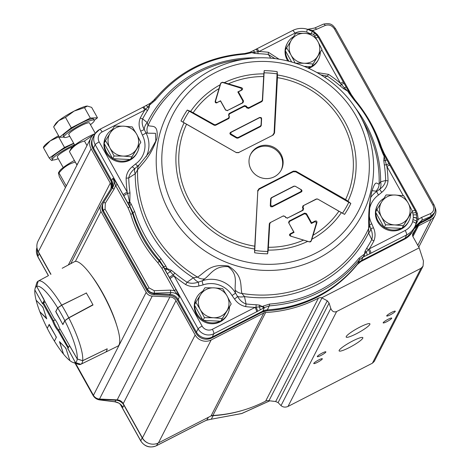 <?xml version="1.0" encoding="UTF-8"?>
<svg xmlns="http://www.w3.org/2000/svg" width="470" height="470" viewBox="0 0 470 470"><rect width="100%" height="100%" fill="white"/><g stroke="black" fill="none" stroke-linecap="round" stroke-linejoin="round"><path stroke-width="0.7" d="M62.193 268.27L74.489 261.684A47.464 10.622 62.9 0 1 103.829 295.624A47.464 10.622 62.9 0 1 119.051 344.839A47.464 10.622 62.9 0 1 117.782 346.167L105.533 352.171M80.869 364.268L75.406 362.546L67.909 348.587L69.472 345.562L77.227 358.98L82.679 360.737A46.736 10.463 62.9 0 1 80.869 364.268L105.503 352.189A47.223 10.569 -117.1 0 0 107.189 348.893L107.189 348.893A47.217 10.569 -117.1 0 0 107.201 348.793L82.667 360.678L77.233 358.933L59.414 327.978A7.831 1.751 -117.1 0 0 54.021 318.325L36.695 286.394A42.717 9.565 62.9 0 1 57.651 307.838L61.664 305.118L86.069 293.18M82.679 360.737L107.154 348.816M77.227 358.98A42.717 9.565 62.9 0 1 75.406 362.546M55.877 311.604L62.88 324.6L64.86 320.734L68.814 317.914L93.007 304.983A47.217 10.569 -117.1 0 0 92.896 304.772L92.901 304.766A47.223 10.569 -117.1 0 0 86.345 293.045A47.217 10.569 -117.1 0 0 86.233 292.863M86.345 293.045L61.74 305.218L57.71 307.932L55.895 311.498L56.318 312.809L62.269 323.448L63.121 324.13M92.896 304.772L92.708 305.142M92.901 304.766L68.761 317.779L64.801 320.622L62.956 324.218M57.71 307.932A42.717 9.565 62.9 0 1 64.801 320.622M61.74 305.218A46.736 10.463 62.9 0 1 68.761 317.779M48.046 275.843L38.188 281.119L36.678 286.418A42.717 9.565 62.9 0 0 35.109 288.498A42.717 9.565 62.9 0 0 34.839 289.955L41.901 302.615L42.782 303.285L42.523 303.779L34.851 289.978M43.769 299.061L36.678 286.418L38.199 281.113A46.724 10.458 62.9 0 1 61.664 305.118M43.745 299.073L44.298 300.312M42.623 303.35L44.168 300.383M44.785 301.805L43.933 302.568M35.109 288.498L36.631 283.322A46.736 10.463 62.9 0 1 38.158 281.136A46.736 10.463 62.9 0 1 38.188 281.119L47.1 276.348M36.161 300.236L36.137 300.283A42.717 9.565 62.9 0 0 39.868 311.786L46.536 318.249M42.453 306.681L36.137 300.283M42.418 306.698L43.258 308.126M46.383 317.779L46.389 318.325M46.36 317.791L43.228 308.144M54.485 340.979L56.329 337.384M55.777 336.138L49.121 324.741L47.264 328.33A42.717 9.565 62.9 0 0 54.355 341.02M55.754 336.15L56.177 337.466M69.877 360.59L66.158 349.116M65.365 347.659L59.79 342.125L63.521 354.11A42.717 9.565 62.9 0 0 69.836 360.578M65.324 347.683L66.135 349.128M63.509 354.063L59.437 341.59L65.847 348.147L69.883 360.607A42.717 9.565 62.9 0 0 73.044 362.476L78.114 364.262A46.724 10.458 62.9 0 0 80.787 364.297L75.376 362.558L67.892 348.699M34.839 290.019A42.717 9.565 62.9 0 0 36.12 300.201L42.958 307.192L46.742 318.872L39.921 311.839M55.672 311.704L57.651 307.838M47.335 328.189L49.191 324.359L56.4 337.248L54.414 341.114A42.717 9.565 62.9 0 0 63.474 354.051M44.926 302.057L42.776 303.291L52.658 320.981A7.831 1.751 -117.1 0 0 58.051 330.633L68.109 348.2M67.692 348.799L67.939 348.317M60.066 329.141L58.615 329.875A7.12 1.592 62.9 0 1 53.51 320.752L55.272 319.835M68.461 347.506L58.615 329.875L58.051 330.633M47.212 328.224A42.717 9.565 62.9 0 1 39.903 311.874M64.86 320.734A42.717 9.565 62.9 0 1 77.233 358.933M68.814 317.914A46.724 10.458 62.9 0 1 82.667 360.678M75.376 362.558A42.717 9.565 62.9 0 1 73.044 362.476M52.658 320.981L53.51 320.752L43.481 302.803M91.245 275.355A43.369 9.711 62.9 0 1 116.472 324.582M75.6 363.375L93.448 395.305A7.12 6.85 27.1 0 0 99.505 399.042L117.177 399.864A7.12 6.85 -152.9 0 1 123.234 403.601L142.434 437.946A11.867 11.415 27.1 0 0 158.443 442.905L211.03 415.956A4.747 4.565 -152.9 0 1 212.91 415.451A131.712 126.736 27.1 0 0 265.65 401.122A4.747 4.565 -152.9 0 1 268.969 400.74L321.968 297.927L327.285 300.794L329.088 303.115L330.81 308.42C332.084 311.469 334.023 312.515 336.626 311.551L421.014 268.3L423.059 266.167L423.435 260.95L419.187 247.837L321.709 297.798A4.747 4.565 27.1 0 0 318.39 298.18A131.712 126.736 -152.9 0 1 265.644 312.509A4.747 4.565 27.1 0 0 263.764 313.014L211.177 339.963A11.867 11.415 -152.9 0 1 195.167 335.004L142.434 437.946M123.234 403.601L175.974 300.659A7.12 6.85 27.1 0 0 169.911 296.923L152.239 296.1A7.12 6.85 -152.9 0 1 146.182 292.363L100.962 211.453A7.12 6.85 -152.9 0 1 101.079 204.55L110.162 190.015A7.12 6.85 27.1 0 0 110.28 183.118L68.344 264.974M281.13 170.216A17.208 16.556 27.1 0 0 277.165 150.929A17.208 16.556 27.1 0 0 257.296 148.003A17.208 16.556 27.1 0 0 250.522 154.536M274.357 176.755A17.208 16.556 -152.9 0 1 254.293 173.642A17.208 16.556 -152.9 0 1 250.751 154.072A17.208 16.556 -152.9 0 1 257.772 147.081A17.208 16.556 -152.9 0 1 277.835 150.194A17.208 16.556 -152.9 0 1 281.377 169.764A17.208 16.556 -152.9 0 1 274.357 176.755M369.831 324.435A13.583 2.103 -29.2 0 1 357.717 333.048A13.583 2.103 -29.2 0 1 346.196 337.096A13.583 2.103 -29.2 0 1 346.272 336.508A13.583 2.103 -29.2 0 1 358.381 327.89A13.583 2.103 -29.2 0 1 369.908 323.842A13.583 2.103 -29.2 0 1 369.831 324.435M362.758 338.236A13.583 2.103 -29.2 0 1 350.649 346.854A13.583 2.103 -29.2 0 1 339.123 350.896A13.583 2.103 -29.2 0 1 339.199 350.309A13.583 2.103 -29.2 0 1 351.313 341.69A13.583 2.103 -29.2 0 1 362.834 337.648A13.583 2.103 -29.2 0 1 362.758 338.236M390.376 314.782A4.906 0.758 -29.2 0 1 386.704 315.987A4.906 0.758 -29.2 0 1 391.592 312.403A4.906 0.758 -29.2 0 1 395.264 311.199A4.906 0.758 -29.2 0 1 390.376 314.782M386.839 321.68A4.906 0.758 -29.2 0 1 383.168 322.884A4.906 0.758 -29.2 0 1 388.055 319.306A4.906 0.758 -29.2 0 1 391.733 318.102A4.906 0.758 -29.2 0 1 386.839 321.68M320.969 355.438A4.906 0.758 -29.2 0 1 317.297 356.642A4.906 0.758 -29.2 0 1 322.191 353.058A4.906 0.758 -29.2 0 1 325.863 351.854A4.906 0.758 -29.2 0 1 320.969 355.438M317.438 362.341A4.906 0.758 -29.2 0 1 313.766 363.545A4.906 0.758 -29.2 0 1 318.654 359.961A4.906 0.758 -29.2 0 1 322.326 358.757A4.906 0.758 -29.2 0 1 317.438 362.341M73.014 146.487A11.867 1.839 150.8 0 0 58.063 155.576A11.867 1.839 150.8 0 0 57.299 156.98L63.209 167.549M43.416 147.233L43.998 146.305A18.988 2.943 -29.2 0 1 50.243 140.883L43.839 147.451M59.102 136.664L50.243 140.883A18.988 2.943 -29.2 0 1 58.568 135.707M73.661 143.262L64.513 147.445L58.697 137.04M64.513 147.445L49.244 158.067L43.428 147.656M49.244 158.067L51.7 160.581L53.069 159.953M73.802 143.52A17.361 2.691 150.8 0 0 52.934 156.375A17.361 2.691 150.8 0 0 51.818 158.431L52.505 159.659A17.361 2.691 150.8 0 0 58.257 158.69M74.489 144.748A17.361 2.691 150.8 0 0 53.621 157.609A17.361 2.691 150.8 0 0 52.505 159.659M90.816 138.086L38.076 241.028A11.867 11.415 27.1 0 0 38.346 251.709L91.086 148.767A11.867 11.415 -152.9 0 1 90.816 138.086A11.867 11.415 -152.9 0 1 95.34 133.427L89.506 122.97A11.867 1.839 150.8 0 0 79.436 126.506A11.867 1.839 150.8 0 0 68.855 134.032A11.867 1.839 150.8 0 0 68.79 134.549L74.695 145.118M54.097 126.095L55.489 123.874A18.988 2.943 -29.2 0 1 58.744 120.673L53.627 126.871L59.443 137.275L63.926 137.105M94.311 120.314L97.472 117.788L91.656 107.377L87.267 106.05A18.988 2.943 -29.2 0 1 87.385 106.05L84.506 107.654L74.184 111.061L65.495 117.394L58.744 120.673A18.988 2.943 -29.2 0 1 74.184 111.061A18.988 2.943 -29.2 0 1 87.267 106.05M97.472 117.788L90.322 118.058L71.311 127.805L65.495 117.394M90.322 118.058L84.506 107.654M71.311 127.805L59.443 137.275M90.463 124.685A17.361 2.691 150.8 0 0 94.206 121.043A17.361 2.691 150.8 0 0 94.3 120.291L93.612 119.063A17.361 2.691 150.8 0 0 78.884 124.233A17.361 2.691 150.8 0 0 63.403 135.248A17.361 2.691 150.8 0 0 63.309 136L63.991 137.228A17.361 2.691 150.8 0 0 69.748 136.265M94.3 120.291A17.361 2.691 150.8 0 0 79.571 125.461A17.361 2.691 150.8 0 0 64.09 136.476A17.361 2.691 150.8 0 0 63.991 137.228M92.825 135.325L84.453 141.029C78.337 142.575 73.326 146.094 69.419 151.581L71.099 148.538A17.325 2.685 -29.2 0 1 71.886 147.562A17.325 2.685 -29.2 0 1 94.658 133.838M77.051 164.952L76.469 164.195L77.615 163.848M69.419 151.581L76.469 164.195M84.453 141.029L86.985 145.559M75.47 162.056C68.879 163.725 63.391 167.361 59.003 172.972L58.403 172.889L59.608 170.963A17.325 2.685 -29.2 0 1 61.247 169.171A17.325 2.685 -29.2 0 1 74.389 160.476M58.403 172.889L59.332 176.667L65.448 187.606M66.229 186.073L66.047 185.579L66.558 185.439M59.003 172.972L66.047 185.579M312.885 63.991L304.219 63.244A15.428 14.84 27.1 0 0 317.597 56.382L311.493 66.699L304.407 66.37M295.213 63.162L291.089 55.149A15.428 14.84 27.1 0 0 304.219 63.244L295.213 63.162M291.089 55.149L286.624 47.805L291.341 40.203A15.428 14.84 27.1 0 0 291.089 55.149M291.341 40.203L295.712 33.264L304.719 33.346A15.428 14.84 27.1 0 0 291.341 40.203M304.719 33.346L313.384 34.093L317.849 41.436A15.428 14.84 27.1 0 0 304.719 33.346M317.849 41.436L321.968 49.45L317.597 56.382A15.428 14.84 27.1 0 0 317.849 41.436M289.103 61.312A17.56 16.897 -152.9 0 1 285.484 50.96L285.237 50.519L286.624 47.805M320.317 52.581A17.56 16.897 -152.9 0 1 318.537 59.349A17.56 16.897 -152.9 0 1 311.751 66.282L321.968 49.45M285.502 49.996A17.56 16.897 -152.9 0 1 287.276 43.334A17.56 16.897 -152.9 0 1 293.544 36.695M310.981 66.675A17.56 16.897 -152.9 0 1 307.803 67.833M318.537 59.349L318.096 60.213A17.56 16.897 -152.9 0 1 310.929 67.351A17.56 16.897 -152.9 0 1 308.767 68.273M287.828 61A17.56 16.897 -152.9 0 1 286.835 44.198L287.276 43.334M291.647 61.987L285.484 50.96M311.751 66.282L311.493 66.699M403.242 225.665L394.577 224.918A15.428 14.84 27.1 0 0 407.954 218.062L401.85 228.379L384.178 227.556L383.931 227.116A17.56 16.897 -152.9 0 1 375.841 212.64L375.595 212.193L376.987 209.479L381.699 201.877A15.428 14.84 27.1 0 0 381.446 216.829A15.428 14.84 27.1 0 0 394.577 224.918L385.57 224.842L381.446 216.829L376.987 209.479M381.699 201.877L386.07 194.944L395.076 195.021A15.428 14.84 27.1 0 0 381.699 201.877M395.076 195.021L403.742 195.767L408.207 203.116A15.428 14.84 27.1 0 0 395.076 195.021M408.207 203.116L412.331 211.13L407.954 218.062A15.428 14.84 27.1 0 0 408.207 203.116M410.674 214.261A17.56 16.897 -152.9 0 1 408.894 221.023A17.56 16.897 -152.9 0 1 402.114 227.962L412.331 211.13M375.859 211.676A17.56 16.897 -152.9 0 1 377.639 205.014A17.56 16.897 -152.9 0 1 383.902 198.369M401.345 228.355A17.56 16.897 -152.9 0 1 384.689 227.58M408.894 221.023L408.454 221.887A17.56 16.897 -152.9 0 1 401.286 229.025A17.56 16.897 -152.9 0 1 380.812 225.847A17.56 16.897 -152.9 0 1 377.193 205.872L377.639 205.014M383.931 227.116L375.841 212.64M402.114 227.962L401.85 228.379M384.178 227.556L385.57 224.842M131.747 156.821L123.081 156.075A15.428 14.84 27.1 0 0 136.459 149.219L130.355 159.536L112.683 158.707L112.436 158.267A17.56 16.897 -152.9 0 1 104.346 143.791L104.099 143.35L105.492 140.636L110.203 133.034A15.428 14.84 27.1 0 0 109.951 147.98A15.428 14.84 27.1 0 0 123.081 156.075L114.075 155.993L109.951 147.98L105.492 140.636M110.203 133.034L114.574 126.095L123.581 126.177A15.428 14.84 27.1 0 0 110.203 133.034M123.581 126.177L132.246 126.924L136.711 134.267A15.428 14.84 27.1 0 0 123.581 126.177M136.711 134.267L140.835 142.281L136.459 149.219A15.428 14.84 27.1 0 0 136.711 134.267M139.179 145.412A17.56 16.897 -152.9 0 1 137.399 152.18A17.56 16.897 -152.9 0 1 130.619 159.113L140.835 142.281M104.364 142.827A17.56 16.897 -152.9 0 1 106.144 136.165A17.56 16.897 -152.9 0 1 112.406 129.526M129.849 159.512A17.56 16.897 -152.9 0 1 113.194 158.731M137.399 152.18L136.958 153.044A17.56 16.897 -152.9 0 1 129.791 160.182A17.56 16.897 -152.9 0 1 109.316 157.004A17.56 16.897 -152.9 0 1 105.697 137.029L106.144 136.165M112.436 158.267L104.346 143.791M130.619 159.113L130.355 159.536M112.683 158.707L114.075 155.993M222.104 318.495L213.439 317.749A15.428 14.84 27.1 0 0 226.822 310.893L220.712 321.21L203.04 320.387L202.793 319.947A17.56 16.897 -152.9 0 1 194.703 305.471L194.457 305.024L195.849 302.31L200.561 294.708A15.428 14.84 27.1 0 0 200.314 309.66A15.428 14.84 27.1 0 0 213.439 317.749L204.432 317.673L200.314 309.66L195.849 302.31M200.561 294.708L204.938 287.775L213.944 287.851A15.428 14.84 27.1 0 0 200.561 294.708M213.944 287.851L222.61 288.598L227.069 295.947A15.428 14.84 27.1 0 0 213.944 287.851M227.069 295.947L231.193 303.961L226.822 310.893A15.428 14.84 27.1 0 0 227.069 295.947M229.542 307.092A17.56 16.897 -152.9 0 1 227.762 313.86A17.56 16.897 -152.9 0 1 220.976 320.793L231.193 303.961M194.721 304.507A17.56 16.897 -152.9 0 1 196.501 297.845A17.56 16.897 -152.9 0 1 202.764 291.2M220.207 321.186A17.56 16.897 -152.9 0 1 203.551 320.411M227.762 313.86L227.316 314.718A17.56 16.897 -152.9 0 1 220.154 321.856A17.56 16.897 -152.9 0 1 199.674 318.678A17.56 16.897 -152.9 0 1 196.061 298.709L196.501 297.845M202.793 319.947L194.703 305.471M220.976 320.793L220.712 321.21M203.04 320.387L204.432 317.673M277.453 77.667L274.545 132.969L274.092 132.987L277.177 71.669A360.367 155.065 100.1 0 1 277.435 74.977L277.453 77.667A87.99 84.665 -152.9 0 1 345.585 199.574L347.964 201.178A360.367 210.695 30.3 0 1 350.837 203.469L295.8 171.832L293.227 171.756L259.158 189.216L257.795 191.308L254.634 252.772A360.367 82.127 -90.5 0 1 254.605 249.024L257.795 191.308M236.087 152.462L184.076 122.823A360.367 26.496 -150.3 0 1 180.974 120.972L236.087 152.462L238.66 152.538L273.182 135.066L274.545 132.969M273.182 135.066L238.66 152.538M236.204 152.615L238.778 152.691M259.158 189.216L258.947 188.77L257.584 190.867M258.947 188.77L293.345 171.145L293.227 171.756M295.8 171.832L295.918 171.221L293.345 171.145M295.918 171.221L345.585 199.574M261.896 101.567L248.53 108.417L248.777 107.736L261.678 101.121L261.896 101.567L262.577 100.515L264.222 70.623A360.367 82.127 -90.5 0 0 263.829 73.878A90.828 87.397 27.1 0 0 224.349 82.632L241.515 87.72L240.505 88.025L222.451 82.432L220.806 83.272L215.648 100.762C215.489 102.237 216.13 102.754 217.575 102.313L220.536 100.791L225.653 109.957L227.457 110.515L242.426 102.842L242.943 101.091L237.826 91.932L240.787 90.416C241.968 89.512 241.874 88.718 240.505 88.025M248.53 108.417L246.721 107.853L246.157 106.837L244.347 106.279L229.378 113.952L228.867 115.702L229.43 116.719L228.919 118.463L215.548 125.314L214.261 125.279L187.254 110.068A360.367 210.695 30.3 0 1 190.667 111.372L214.379 124.668L214.261 125.279M272.729 135.084L274.092 132.987M230.606 132.34L259.646 117.459L261.191 117.588L261.62 118.722L261.261 125.519L260.58 126.565L238.002 138.133L236.716 138.098L230.423 134.485L229.848 133.457L230.253 132.587L231.434 132.135L230.741 132.869L230.934 133.974L236.833 137.487L236.716 138.098M269.992 222.733L283.363 215.883L269.992 222.733L269.31 223.779L267.589 253.818A360.367 155.065 100.1 0 0 268.211 250.122A90.828 87.397 27.1 0 0 307.691 241.374L290.613 236.116L309.442 241.862L311.081 241.022L316.24 223.532C316.398 222.057 315.758 221.54 314.318 221.987L311.357 223.503L306.234 214.344L304.431 213.78L289.461 221.452L288.944 223.203L294.067 232.362L291.106 233.884C289.92 234.783 290.014 235.582 291.382 236.269M283.363 215.883L285.167 216.441L285.737 217.457L287.54 218.015L302.51 210.343L303.027 208.598L302.457 207.581L302.974 205.831L316.339 198.98L317.626 199.016L344.563 214.373A360.367 26.496 -150.3 0 1 341.373 212.628L317.626 199.016M301.282 191.954L272.242 206.835L270.697 206.706L270.274 205.795L270.632 198.775L271.308 197.729L293.885 186.161L295.172 186.196L301.47 189.809L302.04 190.844L301.64 191.707L300.688 191.701L301.452 190.591L300.876 189.557L295.172 186.196M283.345 216.1L285.167 216.441M269.31 223.779L269.762 223.761L270.444 222.715M269.762 223.761L268.211 250.122M291.106 233.884L290.331 233.725C289.15 234.624 289.238 235.423 290.613 236.116M290.331 233.725L293.715 231.986L288.944 223.203M289.461 221.452L289.115 221.082L288.598 222.827M289.115 221.082L304.683 213.098L304.431 213.78M306.234 214.344L306.487 213.662L304.683 213.098M306.487 213.662L311.604 222.821L314.994 221.088L314.318 221.987M316.24 223.532L316.915 222.633C317.074 221.159 316.433 220.642 314.994 221.088M316.915 222.633L311.869 239.23A374.249 140.283 112.9 0 1 311.187 241.081L311.081 241.022M316.339 198.98L317.744 199.174M316.457 199.133L302.974 205.831M302.457 207.581L303.038 207.493L303.555 205.743M303.038 207.493L303.608 208.51L303.027 208.598M302.51 210.343L303.091 210.26L303.608 208.51M303.091 210.26L287.54 218.015M285.737 217.457L287.522 218.239M285.719 217.68L285.149 216.664M309.442 241.862L309.548 241.921A374.249 28.952 -162.6 0 1 307.691 241.374M309.548 241.921L310.529 241.833L311.187 241.081M311.357 223.503L311.604 222.821M294.067 232.362L293.715 231.986M272.242 206.835L272.735 206.03L271.349 206.019L270.761 204.773L270.274 205.578M272.735 206.03L300.688 191.701M270.632 198.775L271.078 198.763L271.76 197.711L271.308 197.729M271.078 198.763L270.761 204.773M293.885 186.161L295.289 186.349M294.003 186.314L271.76 197.711M248.777 107.736L246.973 107.172L246.721 107.853M262.577 100.515L262.36 100.075L261.678 101.121M262.36 100.075L263.829 73.878M240.787 90.416L241.792 90.111C242.978 89.212 242.884 88.413 241.515 87.72M241.792 90.111L238.408 91.85L243.53 101.009L242.943 101.091M242.426 102.842L243.013 102.76L243.53 101.009M243.013 102.76L227.457 110.515M225.653 109.957L227.445 110.738M225.635 110.174L220.518 101.015L217.575 102.313M215.648 100.762L215.213 101.203C215.054 102.677 215.695 103.194 217.134 102.748M215.213 101.203L220.172 84.77A374.249 106.044 -78.3 0 1 220.771 83.078L220.806 83.272M215.548 125.314L215.665 124.703L214.379 124.668M215.665 124.703L228.567 118.093L228.919 118.463M229.43 116.719L229.084 116.343L228.567 118.093M229.084 116.343L228.867 115.702M229.378 113.952L229.031 113.576L228.514 115.326M229.031 113.576L244.6 105.597L244.347 106.279M246.157 106.837L246.403 106.155L244.6 105.597M246.403 106.155L246.973 107.172M222.451 82.432L222.416 82.232A374.249 217.375 15.2 0 1 224.349 82.632M222.416 82.232L220.771 83.078M237.826 91.932L238.408 91.85M259.646 117.459L259.393 117.806L260.603 117.723L261.361 119.063L261.62 118.722M259.393 117.806L231.434 132.135M261.261 125.519L261.044 125.073L260.362 126.125L260.58 126.565M261.044 125.073L261.361 119.063M238.002 138.133L238.12 137.522L236.833 137.487M238.12 137.522L260.362 126.125M359.027 258.212C336.085 285.848 306.258 301.135 269.539 304.072L262.965 306.187A4.036 0.776 58.6 0 0 264.434 307.568L269.304 305.894C306.358 302.927 336.461 287.499 359.609 259.61L363.151 256.978A4.036 2.421 -111.9 0 0 363.886 254.464L359.027 258.212A4.036 1.075 -141.3 0 1 359.609 259.61L357.923 263.476A11.867 11.415 -152.9 0 1 361.559 260.515L405.187 238.161A20.175 19.411 27.1 0 0 412.836 231.011A20.175 19.411 27.1 0 0 413.565 229.671A17.801 17.126 -152.9 0 1 414.205 228.491A17.801 17.126 -152.9 0 1 420.956 222.181L430.214 217.434A9.494 9.136 27.1 0 0 433.816 214.067A9.494 9.136 27.1 0 0 434.333 213.063L434.527 212.581C435.572 210.237 435.385 207.628 433.963 204.755A2.373 0.37 -29.2 0 1 433.957 204.85M262.965 306.187L262.289 306.587A4.036 0.787 58.6 0 0 263.77 307.973L264.434 307.568L262.847 311.105A11.867 11.415 -152.9 0 1 267.436 309.853A130.525 125.596 27.1 0 0 357.923 263.476L357.329 264.475A130.448 125.519 -152.9 0 1 266.895 310.823A11.938 11.492 27.1 0 0 262.278 312.086L211.8 337.954A11.791 11.345 -152.9 0 1 195.89 333.024L177.695 300.465M404.523 239.183A1.663 0.37 -117.1 0 0 404.576 239.177A1.663 0.37 -117.1 0 0 404.617 239.136L360.989 261.496A11.938 11.492 27.1 0 0 357.329 264.475A1.663 0.447 -141.3 0 1 357.323 264.487L360.954 261.532A1.663 0.37 -117.1 0 0 360.989 261.496L363.151 256.978L363.639 256.784A4.036 2.426 -111.9 0 0 364.379 254.258L363.886 254.464M245.722 306.634A3.56 0.352 96.6 0 1 246.063 303.955C242.643 302.833 239.806 300.324 237.544 296.435A3.56 0.417 -38.1 0 1 234.536 299.049C237.309 303.032 241.034 305.565 245.722 306.634A132 127.012 27.1 0 0 255.104 307.386L256.044 307.18A3.56 0.423 92.2 0 1 256.185 304.73L259.687 305.165L262.289 306.587L256.044 307.18A4.036 0.77 62.5 0 1 257.495 311.34L263.77 307.973M363.639 256.784L366.941 255.222A4.036 1.105 -116.6 0 0 366.289 251.938L364.379 254.258L365.031 251.315A3.56 0.323 -156.7 0 0 366.289 251.938L368.457 249.635A4.036 1.069 -116.7 0 1 369.608 253.882L370.777 253.289A4.036 0.905 -117.1 0 0 369.326 248.847L368.457 249.635A3.56 0.964 -147.4 0 1 366.718 248.213L365.031 251.315M185.597 284.532C189.857 286.753 194.316 287.235 198.969 285.977A3.56 0.623 78.2 0 1 198.481 282.076C194.233 283.58 190.432 283.645 187.089 282.276L185.597 284.532A132 127.012 27.1 0 1 174.088 275.949L173.26 274.956A4.036 0.535 151.1 0 0 169.435 277.517L170.099 278.704A4.036 0.623 150.8 0 1 174.088 275.949L202.112 326.098A7.614 7.326 -152.9 0 0 212.381 329.282L255.104 307.386A4.036 0.905 62.9 0 1 256.555 311.827L257.495 311.34M370.777 253.289L406.65 234.906A19.952 19.2 27.1 0 0 415.298 225.723A19.952 19.2 27.1 0 0 415.979 223.89A4.036 1.081 -162.6 0 0 415.991 223.861A4.036 1.081 -162.6 0 0 412.642 221.675A15.915 15.316 -152.9 0 1 405.199 230.464L369.326 248.847A132 127.012 27.1 0 0 373.873 240.951C375.548 236.633 375.418 232.256 373.491 227.838L371.788 223.838A23.853 22.954 -152.9 0 1 369.385 216.394M415.997 223.832L416.872 218.409A4.036 0.981 179.6 0 0 416.878 218.386A4.036 0.981 179.6 0 0 413.341 217.44L412.642 221.675M416.614 215.436A4.036 0.905 171.3 0 0 416.632 215.307L416.872 218.626A4.036 0.987 -179.7 0 0 416.878 218.609A4.036 0.987 -179.7 0 0 413.341 217.61M198.969 285.977L203.169 284.873A3.56 0.711 -109.1 0 1 202.323 280.784L204.703 278.839A9.494 8.243 -132.3 0 1 197.541 277.13L193.34 277.782L187.089 282.276A129.479 124.591 -152.9 0 1 174.84 273.052L173.26 274.956L170.357 271.719L167.155 269.057L165.393 270.156L169.435 277.517M416.109 213.11A4.036 0.817 164.3 0 0 416.126 212.963L416.632 215.307A4.036 0.905 171.3 0 0 413.148 214.937L413.341 217.44M174.84 273.052L171.25 270.285L167.044 268.552A3.56 1.604 -97.8 0 1 167.155 269.057L164.406 268.294L165.393 270.156M412.243 211.3A4.036 0.623 150.8 0 1 415.069 210.407A4.036 0.623 150.8 0 0 415.069 210.407L389.906 165.381A4.036 0.623 150.8 0 0 386.886 166.374L403.284 195.714M389.089 163.912A4.036 0.511 151.2 0 0 389.089 163.901A4.036 0.511 151.2 0 0 386.375 164.835L386.886 166.374A132 127.012 27.1 0 1 388.026 180.791A3.56 0.858 -1.2 0 1 385.659 180.509L380.635 181.796L379.12 184.07C376.922 184.422 375.747 178.3 371.441 192.753C367.851 211.976 368.832 218.897 368.68 228.455L368.598 232.973L371.776 239.524A3.56 0.969 -152.2 0 0 373.873 240.951M389.906 165.381L387.004 160.123A4.036 0.505 151.2 0 0 387.004 160.123L384.648 155.758A4.036 0.493 154.2 0 1 384.648 155.758A4.036 0.493 154.2 0 1 384.137 156.316L386.375 164.835A3.56 0.799 -8.5 0 1 384.319 164.835A129.479 124.591 -152.9 0 1 385.659 180.509C385.1 183.882 383.15 186.76 379.801 189.151L376.875 191.325A27.413 26.373 27.1 0 0 370.654 197.564M384.648 155.758L383.408 153.202A4.036 0.423 154 0 1 383.408 153.202A4.036 0.423 154 0 1 382.891 153.719L384.137 156.316L383.779 160.423L384.319 164.835M350.268 93.9A4.036 1.627 147.3 0 0 350.238 93.853A4.036 1.627 147.3 0 0 349.21 93.454L354.098 99.951C365.836 113.634 374.402 128.956 379.784 145.906L382.891 153.719M348.811 91.644A4.036 1.698 147.1 0 0 348.787 91.597A4.036 1.698 147.1 0 0 348.781 91.591A4.036 1.698 147.1 0 0 347.724 91.168L349.21 93.454M344.334 87.773L347.724 91.168L343.67 88.748L344.334 87.773L341.42 84.441A4.036 0.729 150.5 0 1 344.234 83.648A4.036 0.729 150.5 0 0 344.234 83.648L346.337 87.361A4.036 0.734 150.5 0 0 346.337 87.361A4.036 0.734 150.5 0 0 344.334 87.773M344.234 83.648L343.47 82.297A4.036 0.623 150.8 0 0 343.476 82.297A4.036 0.623 150.8 0 0 340.45 83.29L341.42 84.441L340.104 85.81L343.67 88.748M314.794 36.29A4.036 0.394 137.5 0 1 316.692 35.033A4.036 0.394 137.5 0 0 316.692 35.033L314.959 33.346L313.66 34.516M292.487 30.626A4.036 0.905 62.9 0 1 292.581 30.532C297.275 28.212 302.192 27.765 307.315 29.199L306.687 32.089L310.758 33.881M256.614 49.015A4.036 0.905 62.9 0 1 256.708 48.921A4.036 0.905 62.9 0 1 259.046 51.53L294.919 33.147A15.915 15.316 -152.9 0 1 306.687 32.089M255.633 49.468A4.036 1.058 63.2 0 1 255.651 49.456A4.036 1.058 63.2 0 1 257.971 51.765L259.046 51.53A132 127.012 27.1 0 1 268.435 52.288A3.56 0.352 -83.4 0 0 268.346 54.455L270.779 58.245M249.817 52.329A4.036 2.438 67.1 0 1 249.881 52.299A4.036 2.438 67.1 0 1 251.697 52.552L257.971 51.765A3.56 0.423 -87.9 0 0 258.083 53.674A129.479 124.591 -152.9 0 1 268.346 54.455L275.115 58.691M249.881 52.299A4.036 2.438 67.1 0 1 249.893 52.299L252.995 50.795A4.036 1.087 63.3 0 1 254.787 52.235A3.56 0.347 -81.8 0 1 254.505 53.38L258.083 53.674M249.3 52.552A4.036 2.426 67.1 0 1 249.359 52.523A4.036 2.426 67.1 0 1 251.168 52.775L251.697 52.552L254.505 53.38M150.288 103.329A4.036 0.781 59.4 0 0 150.177 103.347A4.036 0.781 59.4 0 0 150.247 104.493L155.488 100.004C178.506 72.333 208.333 57.046 244.976 54.138L251.168 52.775M149.642 103.711A4.036 0.799 59.4 0 0 149.531 103.729A4.036 0.799 59.4 0 0 149.595 104.886L150.247 104.493M146.064 105.644A4.036 0.734 62.5 0 1 146.141 105.562A4.036 0.734 62.5 0 1 147.698 107.148L149.595 104.886L149.207 107.395A3.56 1.569 23.1 0 1 147.698 107.148L145.559 109.404A4.036 0.758 62.6 0 0 143.456 106.954L142.486 107.46A4.036 0.905 62.9 0 1 144.831 110.068L145.559 109.404A3.56 0.964 32.5 0 0 147.598 110.35L149.207 107.395M143.379 107.043A4.036 0.758 62.6 0 1 143.456 106.954L150.177 103.347L154.231 99.922A4.036 1.075 38.7 0 1 155.488 100.004M142.392 107.548A4.036 0.905 62.9 0 1 142.486 107.454L99.763 129.35A4.036 0.905 62.9 0 1 102.108 131.964L144.831 110.068A132 127.012 27.1 0 0 140.277 117.964C138.609 122.288 138.738 126.659 140.665 131.083L142.369 135.084A23.853 22.954 -152.9 0 1 135.583 163.936A3.56 0.864 -125.2 0 0 137.916 166.028M92.849 137.781A11.867 11.415 27.1 0 0 93.418 147.827L111.672 180.48L111.196 181.555L111.889 189.016A9.57 9.206 27.1 0 0 111.202 181.491L92.954 148.837A11.791 11.345 -152.9 0 1 92.384 138.85L92.849 137.781A11.867 11.415 27.1 0 1 93.495 136.523L95.251 133.574L99.763 129.35A4.036 0.905 62.9 0 0 99.669 129.444A11.644 11.204 27.1 0 0 95.251 133.574A11.644 11.204 27.1 0 0 95.181 144.66L123.211 194.809A4.036 0.623 -29.2 0 1 127.2 192.06L99.176 141.911A7.614 7.326 -152.9 0 1 102.108 131.964M123.211 194.809L123.91 196.049A4.036 0.723 -29.6 0 1 127.623 193.329L127.2 192.06A132 127.012 27.1 0 1 126.125 178.124A3.56 0.858 178.8 0 0 128.757 177.901C129.379 174.393 131.465 171.256 135.002 168.489L139.514 164.482A9.494 8.172 42.6 0 0 137.587 169.852C143.714 161.809 150.535 156.863 156.98 138.368C158.496 123.211 151.857 127.347 148.026 125.472L147.263 122.617L142.633 118.887A3.56 0.969 27.8 0 1 140.277 117.964M123.91 196.049L128.022 203.275A4.036 1.022 -30.7 0 1 129.479 201.642L127.623 193.329A3.56 0.799 171.8 0 0 129.984 192.841A129.479 124.591 -152.9 0 1 128.757 177.901L135.225 173.794L137.587 169.852A121.759 117.159 -152.9 0 0 197.541 277.13C205.543 272.253 210.049 263.224 228.42 266.049C243.607 275.643 239.935 284.955 241.897 293.433A9.494 8.372 -0.9 0 1 235.2 290.043L235.464 292.963A27.413 26.373 27.1 0 0 202.329 280.778M128.022 203.275L129.068 205.049L129.479 201.642A3.56 1.157 -147.9 0 1 129.82 201.947L129.984 192.841M128.081 207.852A2.373 0.37 150.8 0 0 129.708 206.624L117.23 184.299A2.373 0.37 -29.2 0 1 115.608 185.527L128.081 207.852L130.766 214.261C136.141 232.533 145.165 248.671 157.826 262.683L161.868 268.3A2.373 0.37 150.8 0 0 163.495 267.078L159.166 261.05C146.722 247.296 137.863 231.446 132.587 213.492L129.068 205.049L129.82 201.947L131.171 204.033A4.747 1.939 146.7 0 0 129.89 206.301L132.975 212.798C138.468 230.365 147.327 246.215 159.553 260.345L163.678 266.749A4.747 0.523 -25.4 0 0 165.845 266.079L160.999 258.7C148.902 244.717 140.136 229.037 134.702 211.647L131.171 204.033M350.761 94.652A2.373 0.37 150.8 0 0 351.237 94.464L319.33 37.371L317.397 34.639L312.732 30.48A2.373 0.352 -55.3 0 0 312.339 31.402M312.732 30.48L308.279 29.498M416.878 218.474A2.373 0.981 179.3 0 0 418.265 219.308L417.372 213.521L416.091 210.501L384.184 153.414L381.487 147.292C375.794 130.208 367 114.469 355.097 100.075L351.237 94.464M416.872 218.656A2.373 0.922 -179.8 0 0 418.206 219.472L421.619 217.381A2.373 1.281 67 0 1 421.79 220.318L430.602 216.57L434.509 212.622M413.13 219.754A4.036 1.058 -169.3 0 1 416.602 221.452A2.373 0.323 -169.5 0 0 417.248 221.793L418.206 219.472M415.251 225.823L417.248 221.793M324.647 77.203L327.326 76.134L328.559 74.383L317.18 72.586M321.057 74.889L327.326 76.134A129.479 124.591 -152.9 0 1 340.104 85.81M413.565 229.671L414.816 226.781L421.79 220.318L420.386 223.156A17.872 17.196 27.1 0 0 413.911 228.996L420.345 223.197A1.663 0.37 -117.1 0 0 420.386 223.156L429.645 218.409A1.663 0.37 -117.1 0 1 429.609 218.45L420.345 223.197A1.663 0.37 -117.1 0 1 420.292 223.203M256.185 304.73A129.479 124.591 -152.9 0 1 246.063 303.955L244.488 296.582L241.897 293.433A121.759 117.159 -152.9 0 0 317.038 281.965A121.759 117.159 -152.9 0 0 368.68 228.455A9.494 8.395 -2.1 0 0 369.52 224.719L369.52 224.648A3.56 0.576 152.6 0 0 371.788 223.838M369.608 208.674A23.853 22.954 -152.9 0 1 378.573 194.98A3.56 0.864 54.8 0 1 376.87 191.325L372.187 190.661C371.647 191.836 371.036 194.874 370.354 199.779C369.373 210.349 369.091 218.656 369.508 224.701A9.494 8.395 -2.1 0 0 369.496 224.296M378.573 194.98L381.857 192.242A3.56 0.917 47.2 0 1 379.801 189.151A9.494 7.591 -109.6 0 0 380.635 181.796A123.663 118.992 27.1 0 0 354.827 107.184M370.166 227.081L370.613 228.238A3.56 0.67 159.8 0 0 373.491 227.838M203.169 284.873A23.853 22.954 -152.9 0 1 232.01 295.471A3.56 0.529 149 0 0 235.464 292.963L237.544 296.435A9.494 4.706 -15.7 0 0 244.488 296.582A123.663 118.992 27.1 0 0 368.598 232.973A9.494 4.947 -23 0 0 370.613 228.238C372.428 232.362 372.816 236.122 371.776 239.524A129.479 124.591 -152.9 0 1 366.718 248.213M117.23 184.299L112.929 178.224L115.608 185.527L114.051 189.163L112.465 188.088L103.735 202.112C102.131 204.885 102.037 207.646 103.447 210.401A2.373 0.37 -29.2 0 1 105.074 209.174L105.321 203.187L103.735 202.112L112.465 188.088C114.416 184.728 114.568 181.438 112.929 178.224L111.672 180.48A9.494 9.136 -152.9 0 1 112.124 188.517A9.494 9.136 -152.9 0 1 111.913 188.975M161.868 268.3L174.346 290.625A2.373 0.37 150.8 0 0 175.968 289.403L163.495 267.078L163.678 266.749L164.406 268.294L167.044 268.552L165.845 266.079M103.476 202.541A8.307 7.99 27.1 0 0 103.394 202.676A8.307 7.99 27.1 0 0 102.942 203.557A8.307 7.99 27.1 0 0 103.341 210.589L147.439 289.109C149.037 291.752 151.44 293.11 154.63 293.174L170.88 292.616A2.373 0.423 -92 0 1 170.487 290.143L174.346 290.625L179.37 297.105L175.968 289.403M169.412 295.348L170.88 292.616C174.67 292.54 177.496 294.032 179.37 297.105L177.642 300.371A9.57 9.206 27.1 0 0 169.5 295.354L153.866 294.625A8.231 7.92 -152.9 0 1 146.863 290.307L102.871 211.6L103.341 210.589L147.333 289.297A8.307 7.99 27.1 0 0 154.401 293.656L170.034 294.385A9.494 9.136 -152.9 0 1 178.112 299.361L196.36 332.014A11.867 11.415 27.1 0 0 212.37 336.972L262.847 311.105L262.278 312.086A1.663 0.37 -117.1 0 1 262.237 312.121A1.663 0.37 -117.1 0 1 262.184 312.133M195.943 333.118L177.637 300.436C175.786 297.363 173.054 295.683 169.453 295.395L153.819 294.666L154.63 293.174A2.373 0.423 -92 0 1 154.236 290.707L149.061 287.881L105.074 209.174M146.158 156.692A27.413 26.373 27.1 0 0 145.935 132.763A3.56 0.576 -27.4 0 1 142.369 135.084M135.583 163.936L132.293 166.674A3.56 0.917 -132.8 0 0 135.002 168.489A9.494 4.295 54.6 0 0 135.225 173.794A123.663 118.992 27.1 0 0 193.34 277.782A9.494 4.365 57.8 0 0 198.481 282.076L202.323 280.784M247.749 58.727A109.563 105.421 27.1 0 0 212.111 69.677A109.563 105.421 27.1 0 0 169.887 212.863A109.563 105.421 27.1 0 0 317.72 258.641A109.563 105.421 27.1 0 0 360.514 116.495C339.593 76.816 292.175 52.523 247.749 58.727L239.277 59.79A121.759 117.159 -152.9 0 0 148.026 125.472A9.494 9.177 90 0 0 147.533 133.186L145.929 132.763L144.196 129.403A3.56 0.67 -20.2 0 1 140.665 131.083M258.623 57.904A123.663 118.992 27.1 0 0 147.263 122.617A9.494 6.938 133.5 0 0 144.196 129.403C142.187 125.66 141.67 122.153 142.633 118.887A129.479 124.591 -152.9 0 1 147.598 110.35M147.533 133.186L155.482 133.292L155.805 141.029L149.948 151.546L139.537 164.465A9.494 8.172 42.6 0 0 139.514 164.482M204.703 278.839C210.889 273.969 215.001 265.556 228.103 266.696C238.214 274.169 234.606 282.74 235.2 290.043M130.766 214.261A2.373 0.294 163.8 0 0 132.587 213.492L132.975 212.798A4.747 0.952 162.8 0 1 134.702 211.647M323.143 24.299A2.373 1.281 66.2 0 1 323.319 24.181A2.373 1.281 66.2 0 1 325.264 25.451C329 24.264 332.079 25.451 334.511 29.011A2.373 0.37 -29.2 0 1 335.598 28.752A2.373 0.37 -29.2 0 1 335.592 28.846M314.395 28.159A2.373 1.281 66.2 0 1 314.571 28.047A2.373 1.281 66.2 0 1 316.516 29.316L325.264 25.451M312.732 30.474L316.516 29.316M334.511 29.011L432.876 205.014C434.597 208.88 433.781 211.753 430.438 213.633A2.373 1.281 67 0 1 430.602 216.57L429.645 218.409A9.418 9.059 -152.9 0 0 433.217 215.072L429.609 218.45A1.663 0.37 -117.1 0 1 429.551 218.456M160.999 258.7A4.747 0.488 -41 0 0 159.553 260.345L159.166 261.05A2.373 0.423 137.7 0 1 157.826 262.683M360.514 116.495L364.597 123.992A121.759 117.159 -152.9 0 1 379.12 184.07A9.494 9.4 131.1 0 1 375.906 191.096M434.979 207.411A9.494 9.136 -152.9 0 1 434.956 215.507A9.494 9.136 -152.9 0 1 431.078 219.367L418.412 225.859A4.747 4.565 27.1 0 0 416.661 227.462L413.03 233.267A3.56 3.425 27.1 0 0 412.977 236.716L419.187 247.837M152.486 101.702A131.712 126.736 -152.9 0 1 156.387 97.308M91.086 148.767L110.28 183.118M175.974 300.659L195.167 335.004M269.745 400.822L241.739 413.488L206.812 420.051A4.036 2.426 67.1 0 1 206.465 420.262M243.066 410.234A130.525 125.596 -152.9 0 1 213.227 415.668L211.306 419.111A4.036 0.576 86.4 0 1 211.189 419.216L206.459 420.262A4.036 2.426 67.1 0 1 206.377 420.298M208.422 417.289L206.812 420.051L206.254 420.286A4.036 2.438 67.1 0 1 205.901 420.503A4.036 2.438 67.1 0 1 205.889 420.509L202.729 422.037A4.036 1.069 63.2 0 1 202.57 422.066M206.254 420.286L200.191 423.27A4.036 1.046 63.2 0 1 200.079 423.376A4.036 1.046 63.2 0 1 200.055 423.388M200.191 423.27L199.209 423.77A4.036 0.905 62.9 0 1 199.116 423.864L202.729 422.037A4.036 1.069 63.2 0 0 202.846 421.931M199.209 423.77L156.487 445.666A4.036 0.905 62.9 0 1 156.393 445.76L199.11 423.87A4.036 0.905 62.9 0 1 198.98 423.887M148.373 443.234A11.867 11.415 -152.9 0 1 142.151 437.834L123.904 405.181A9.494 9.136 27.1 0 0 115.826 400.199L100.192 399.471A8.307 7.99 -152.9 0 1 93.119 395.111L75.329 363.281M213.339 415.427L213.227 415.668A11.867 11.415 27.1 0 0 210.766 416.091M121.207 405.099L120.813 404.611M50.795 274.368L39.21 253.641A11.867 11.415 -152.9 0 1 38.352 251.714M114.504 401.68A2.373 0.958 -83 0 0 114.733 401.785A2.373 0.958 -83 0 0 114.98 401.738L99.963 399.888C96.943 399.482 94.635 397.949 93.037 395.294A2.373 0.37 150.8 0 0 93.031 395.382C94.599 397.984 96.826 399.494 99.716 399.929L99.716 399.929A2.373 0.958 -83 0 0 99.963 399.888L100.38 399.083M99.681 399.923A2.373 0.958 -83 0 0 99.716 399.929L114.733 401.785C118.129 402.784 119.744 403.424 119.592 403.707L121.947 405.951M124.01 404.987L122.917 407.296C121.06 404.194 118.416 402.344 114.98 401.738L116.008 399.811M38.346 251.709L50.96 274.28M423.059 266.167L374.238 361.465L372.404 363.193L288.01 406.444C285.343 407.543 283.011 407.267 281.019 405.61L278.111 402.631L275.679 401.533L269.281 400.769M75.365 261.414L100.962 211.453M146.182 292.363L93.448 395.305M232.01 295.471L234.536 299.049M381.857 192.242C385.535 189.24 387.591 185.427 388.026 180.791M412.049 211.394L412.742 213.075A15.915 15.316 -152.9 0 1 413.148 214.937M105.321 203.187L114.051 189.163M170.487 290.143L154.236 290.707M279.127 59.255L268.435 52.288M321.762 49.849L340.45 83.29A132 127.012 27.1 0 0 328.559 74.383M132.293 166.674C128.615 169.676 126.565 173.495 126.125 178.124M254.67 246.168A87.99 84.665 -152.9 0 1 186.537 124.262M264.034 72.838A92.061 88.583 -152.9 0 1 277.2 73.902M277.177 71.669A94.417 90.851 27.1 0 0 264.222 70.623M183.024 122.171A92.061 88.583 -152.9 0 1 189.404 111.085M187.254 110.068A94.417 90.851 27.1 0 0 180.974 120.972M267.853 251.456A92.061 88.583 -152.9 0 1 254.687 250.393M254.634 252.772A94.417 90.851 27.1 0 0 267.589 253.818M348.869 202.129A92.061 88.583 -152.9 0 1 342.483 213.21M344.563 214.373A94.417 90.851 27.1 0 0 350.837 203.469M303.555 240.123A87.99 84.665 -152.9 0 1 268.523 247.285M338.87 211.236A87.99 84.665 -152.9 0 1 313.214 235.17M301.276 189.686L300.688 189.434M228.567 83.713A87.99 84.665 -152.9 0 1 263.6 76.551M193.252 112.6A87.99 84.665 -152.9 0 1 218.908 88.665M230.611 134.614L231.434 134.402M347.964 201.178A90.828 87.397 27.1 0 0 277.435 74.977M311.869 239.23A90.828 87.397 27.1 0 0 341.373 212.628M215.16 72.697A104.587 100.633 -152.9 0 1 356.278 116.401A104.587 100.633 -152.9 0 1 315.969 253.077A104.587 100.633 -152.9 0 1 174.852 209.379A104.587 100.633 -152.9 0 1 215.16 72.697M184.076 122.823A90.828 87.397 27.1 0 0 254.605 249.024M220.172 84.77A90.828 87.397 27.1 0 0 190.667 111.372M269.539 304.072A4.036 0.576 86.4 0 1 269.304 305.894L266.843 310.864L262.237 312.121L211.764 337.989A1.663 0.37 -117.1 0 0 211.8 337.954L213.838 333.718L256.555 311.827M259.687 305.165A3.56 0.887 -76.4 0 0 259.193 306.757A4.036 0.746 62.4 0 1 260.18 309.941M366.941 255.222L369.608 253.882M212.381 329.282A4.036 0.905 62.9 0 1 213.838 333.718A11.644 11.204 27.1 0 1 198.123 328.853L195.884 333.089C199.926 338.94 205.22 340.574 211.764 337.989M360.954 261.532L404.576 239.177L412.237 232.016A20.098 19.341 -152.9 0 1 404.617 239.136L406.65 234.906A4.036 0.905 -117.1 0 0 405.199 230.464M202.112 326.098A4.036 0.623 150.8 0 0 198.123 328.853L170.099 278.704M171.25 270.285A3.56 0.541 124.2 0 1 170.357 271.719A4.036 0.529 151.2 0 0 167.391 273.81M415.069 210.407L416.126 212.963A4.036 0.817 164.3 0 0 412.742 213.075M387.004 160.123A4.036 0.505 151.2 0 0 385.106 160.675A3.56 1.222 -4.9 0 1 383.779 160.423M380.577 146.147A4.036 0.793 162.6 0 0 380.571 146.123A4.036 0.793 162.6 0 0 379.784 145.906M354.668 99.769A4.036 0.435 139.2 0 0 354.662 99.758A4.036 0.435 139.2 0 0 354.098 99.951M316.692 35.033L318.308 37.277A4.036 0.623 150.8 0 0 315.846 37.988M314.953 33.352L312.45 31.472L310.811 33.799M252.978 50.807A4.036 1.087 63.3 0 1 252.995 50.795L292.581 30.532A4.036 0.905 62.9 0 1 294.919 33.147M244.617 53.574A4.036 0.576 86.4 0 1 244.635 53.568A4.036 0.576 86.4 0 1 244.976 54.138M154.213 99.951A4.036 1.075 38.7 0 1 154.231 99.922C177.425 71.986 207.558 56.541 244.635 53.568L249.881 52.305M93.007 148.931L95.181 144.66A4.036 0.623 -29.2 0 1 99.176 141.911M317.397 34.639L316.792 35.15M416.261 213.468A2.373 0.676 163.4 0 0 417.372 213.521M319.33 37.371A2.373 0.37 -29.2 0 1 318.519 37.653M380.976 147.351A2.373 0.64 161.8 0 0 381.487 147.292M383.614 153.631A2.373 0.37 150.8 0 0 384.184 153.414M415.274 210.789A2.373 0.37 150.8 0 0 416.091 210.501M146.916 290.401L147.439 289.109A2.373 0.37 -29.2 0 1 149.061 287.881M432.876 205.014A2.373 0.37 -29.2 0 1 433.963 204.755L335.598 28.752C333.148 25.838 331.72 22.29 323.319 24.181L314.577 28.047L307.691 29.31M430.438 213.633L421.619 217.381M153.819 294.666C150.758 294.426 148.438 292.992 146.857 290.372L102.865 211.665L102.478 204.626A8.231 7.92 -152.9 0 0 102.871 211.6L102.924 211.694M92.384 138.85C91.004 142.251 91.192 145.6 92.948 148.902L111.255 181.584M37.817 256.767A4.036 0.623 -29.2 0 1 37.835 256.608A11.644 11.204 -152.9 0 1 36.96 247.555L37.817 256.767L48.381 275.661M48.457 275.62L37.835 256.608L39.321 253.447M157.961 443.139L156.487 445.666A11.644 11.204 -152.9 0 1 140.771 440.801A4.036 0.623 150.8 0 0 140.759 440.96C144.725 446.717 149.936 448.315 156.393 445.76A4.036 0.905 62.9 0 1 156.251 445.783M142.257 437.64L140.771 440.801L120.396 404.335M93.23 394.918L93.037 395.294L75.106 363.204M330.81 308.42L281.019 405.61M288.01 406.444L336.626 311.551M278.111 402.631L329.088 303.115M327.285 300.794L275.679 401.533M318.39 298.18L265.65 401.122M263.764 313.014L211.03 415.956M158.443 442.905L211.177 339.963M431.078 219.367L417.783 245.322M169.911 296.923L117.177 399.864M99.505 399.042L152.239 296.1M416.661 227.462L412.56 235.47M412.913 236.598L418.412 225.859M412.778 233.766L413.03 233.267M212.91 415.451L265.644 312.509M421.014 268.3L372.404 363.193M44.157 302.139L44.791 301.816M38.158 281.136L43.675 278.181M416.226 223.062L415.216 225.905M346.337 87.361L350.238 93.859L354.656 99.758C366.5 113.558 375.136 129.015 380.571 146.123L383.408 153.202M318.313 37.277L343.47 82.297M307.315 29.199L312.45 31.478M379.507 145.054L380.212 147.133M369.52 224.648L370.254 227.316M103.647 202.259L103.394 202.676M357.323 264.487C334.129 292.434 303.967 307.891 266.843 310.864M102.478 204.626L102.942 203.557M433.217 215.072L433.816 214.067M412.237 232.016L412.836 231.011M269.792 400.828L241.739 413.553L211.189 419.216M206.459 420.262L205.895 420.497M120.203 404.177L140.759 440.96M75.03 363.175L93.031 395.387M434.956 215.507L418.776 247.091M100.797 205.043L70.758 263.682"/></g></svg>
